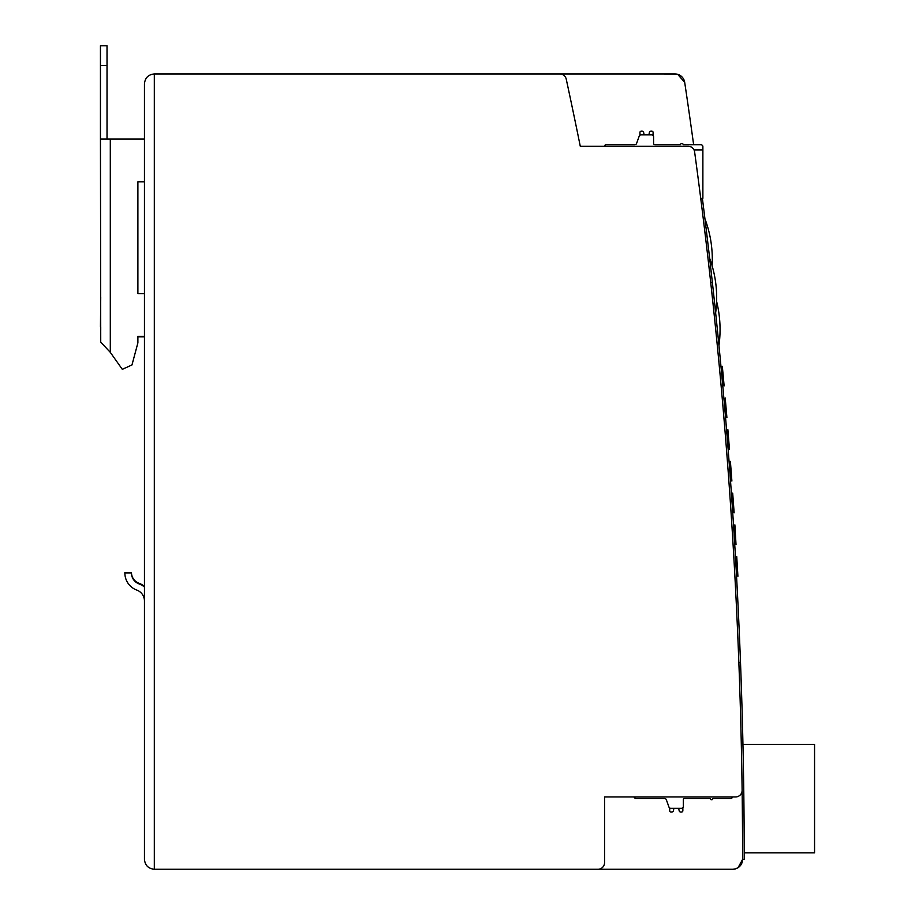 <?xml version="1.0" encoding="UTF-8"?>
<svg xmlns="http://www.w3.org/2000/svg" width="915" height="915" viewBox="0 0 915 915"><rect width="100%" height="100%" fill="white"/><g stroke="black" fill="none" stroke-linecap="round" stroke-linejoin="round"><path stroke-width="1.37" d="M742.122 790.286A5258.196 5258.196 0 0 1 742.591 859.391A9.859 9.859 0 0 1 732.732 869.25L154.315 869.25C148.344 868.655 145.062 865.373 144.456 859.391L144.456 83.803C145.062 77.832 148.344 74.538 154.315 73.943L559.82 73.943A6.577 6.577 0 0 1 566.236 79.136A5258.196 5258.196 0 0 1 580.27 146.251L688.114 146.251A6.577 6.577 0 0 1 694.622 151.936A5258.196 5258.196 0 0 1 742.122 790.286A6.577 6.577 0 0 1 735.546 796.954L604.552 796.954L604.552 862.673A6.577 6.577 0 0 1 597.975 869.25L154.315 869.25L154.315 73.943L674.938 73.943A9.859 9.859 0 0 1 684.695 82.35A5258.196 5258.196 0 0 1 693.639 144.73M110.303 139.08L100.444 139.08L100.73 342.107L110.303 352.366L110.303 139.08L144.456 139.08L144.456 83.803L144.456 601.006A11.62 11.62 0 0 0 136.827 590.095A18.186 18.186 0 0 1 124.875 573.007A18.186 18.186 0 0 1 124.875 572.39L131.451 572.39A11.62 11.62 0 0 0 139.08 583.301A18.186 18.186 0 0 1 144.456 586.389L144.456 336.857L137.891 336.857M682.853 807.648L682.853 810.747A1.315 1.315 0 0 1 681.538 812.062L680.783 812.062A1.647 1.647 0 0 1 679.182 810.782L678.633 808.322L673.92 808.322L673.371 810.782A1.647 1.647 0 0 1 671.77 812.062L671.015 812.062A1.315 1.315 0 0 1 669.7 810.747L669.7 807.991M732.583 796.954A1.967 1.967 0 0 1 730.662 798.463L712.922 798.463A1.315 1.315 0 0 1 711.607 799.779A1.315 1.315 0 0 1 710.292 798.463L684.66 798.463A1.315 1.315 0 0 0 683.345 799.779L683.345 806.344A1.967 1.967 0 0 1 681.366 808.322L670.787 808.322A1.967 1.967 0 0 1 669.002 807.179L666.292 799.596A1.967 1.967 0 0 0 664.507 798.463L636.017 798.463A1.967 1.967 0 0 1 634.106 796.954M681.538 812.062L680.783 812.062M671.77 812.062L671.015 812.062M683.345 799.779A1.315 1.315 0 0 1 684.66 798.463A1.315 1.315 0 0 0 683.345 799.779A1.315 1.315 0 0 1 684.66 798.463A1.315 1.315 0 0 0 683.345 799.779L683.345 806.344M666.292 799.596A1.967 1.967 0 0 0 664.507 798.463M678.633 808.322L673.92 808.322L678.633 808.322L673.92 808.322L673.371 810.782M644.16 134.871L643.622 132.412L644.16 134.871L643.622 132.412L644.16 134.871L648.872 134.871L644.16 134.871M651.777 131.131L651.023 131.131L651.777 131.131A1.315 1.315 0 0 1 653.093 132.446L653.093 135.546M642.01 131.131L641.266 131.131L642.01 131.131A1.647 1.647 0 0 1 643.622 132.412M636.531 143.598A1.967 1.967 0 0 1 634.747 144.73A1.967 1.967 0 0 0 636.531 143.598L639.242 136.015A1.967 1.967 0 0 1 641.038 134.871L651.617 134.871A1.967 1.967 0 0 1 653.585 136.85L653.585 143.426A1.315 1.315 0 0 0 654.9 144.73A1.315 1.315 0 0 1 653.585 143.426A1.315 1.315 0 0 0 654.9 144.73L680.531 144.73A1.315 1.315 0 0 1 681.847 143.426A1.315 1.315 0 0 1 683.162 144.73L700.913 144.73A1.967 1.967 0 0 1 702.88 146.709L702.88 149.991L694.05 149.991M634.747 144.73L606.256 144.73A1.967 1.967 0 0 0 604.346 146.251M702.88 198.303L700.947 198.303L702.88 198.303L702.88 149.991M654.9 144.73A1.315 1.315 0 0 1 653.585 143.426A1.315 1.315 0 0 0 654.9 144.73M700.947 200.111L700.947 198.303M648.872 134.871L649.421 132.412A1.647 1.647 0 0 1 651.023 131.131M639.951 135.203L639.951 132.446A1.315 1.315 0 0 1 641.266 131.131M738.863 662.7L740.51 662.574L738.863 662.7A5258.196 5258.196 0 0 0 710.726 282.518L712.362 282.392A5259.843 5259.843 0 0 1 740.51 662.574A5259.843 5259.843 0 0 1 740.51 662.597A5259.843 5259.843 0 0 1 744.227 859.288L742.591 859.391L738.062 867.683M738.016 867.717L735.408 868.884M735.374 868.884L732.732 869.25M663.055 73.943L677.638 74.321M677.683 74.332L684.695 82.35M571.692 73.943L614.743 73.943M144.456 181.811L144.456 293.658L137.891 293.658L137.891 181.811L144.456 181.811L137.891 181.811L137.891 293.658M702.377 198.303A5259.843 5259.843 0 0 1 712.362 282.392L709.64 258.282L712.362 282.392L709.651 258.339L712.362 282.392L710.726 282.518M708.931 252.105L704.95 218.857L708.931 252.105M715.644 312.839L715.45 311.054L715.644 312.839A113.792 113.792 0 0 0 709.64 258.282M718.961 345.55L718.79 343.743L718.961 345.55A116.663 116.663 0 0 0 716.605 301.39A113.62 113.62 0 0 0 715.919 284.656M713.426 292.057L713.231 290.249L713.426 292.057M715.644 312.861L715.461 311.077L715.644 312.861M742.534 728.065L742.031 708.347M737.913 576.278L736.735 556.595L737.913 576.278M734.882 524.867L736.015 544.551L734.814 524.867M734.127 512.766L732.686 493.094L734.059 512.766M730.399 461.377L731.886 481.038L730.33 461.377M729.461 449.368L727.883 429.707L729.461 449.368M726.91 417.617L725.206 397.968L726.91 417.617M724.131 385.936L722.324 366.297L724.131 385.936M742.946 744.364L814.556 744.364L814.556 852.814L744.227 852.814M100.73 326.998L100.73 330.281M100.444 139.08L100.444 45.75L107.021 45.75L107.021 139.08M110.303 352.366L122.313 369.328L131.977 364.936L137.891 342.862L137.891 336.388L144.456 336.388M100.73 297.421L100.444 326.998M107.021 65.468L100.444 65.468M144.456 587.007A18.186 18.186 0 0 0 139.08 583.919A11.62 11.62 0 0 1 131.451 573.007L124.875 573.007M712.11 265.762A114.661 114.661 0 0 0 704.95 218.857"/></g></svg>
